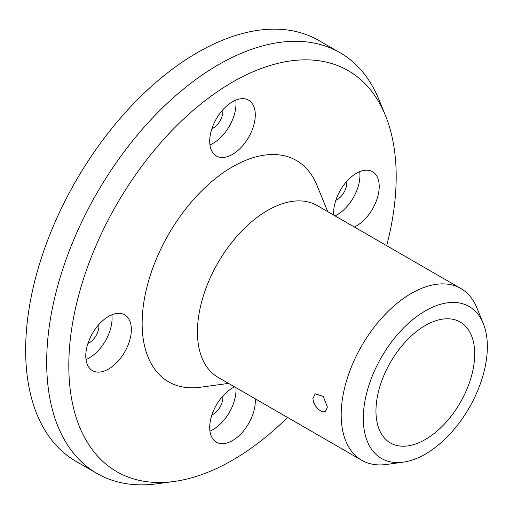 <?xml version="1.0" encoding="UTF-8"?>
<svg xmlns="http://www.w3.org/2000/svg" width="513" height="513" viewBox="0 0 513 513"><rect width="100%" height="100%" fill="white"/><g stroke="black" fill="none" stroke-linecap="round" stroke-linejoin="round"><path stroke-width="0.77" d="M487.35 346.685A87.71 50.64 -60 0 1 403.199 462.175A87.71 50.64 -60 0 1 381.473 357.176A87.71 50.64 -60 0 1 483.265 323.491A87.71 50.64 -60 0 1 487.35 346.685M483.265 323.491L476.808 307.691A99.163 57.251 120 0 0 460.886 288.524A99.163 57.251 120 0 0 384.468 315.091A99.163 57.251 120 0 0 341.183 414.882A99.163 57.251 120 0 0 361.723 460.276A99.163 57.251 120 0 0 386.283 464.483L403.199 462.175M327.397 406.924L325.46 411.503L323.241 411.888L320.522 410.887L317.694 408.681L315.213 405.591L313.507 402.045L312.904 398.556L315.213 393.753L323.241 396.421L327.397 406.924M460.886 288.524L317.143 205.533A99.163 57.251 120 0 0 240.725 232.1A99.163 57.251 120 0 0 197.441 331.892A99.163 57.251 120 0 0 217.98 377.286L361.723 460.276M375.965 410.996A69.813 40.303 120 0 0 390.425 442.956A69.813 40.303 120 0 0 460.232 402.647A69.813 40.303 120 0 0 460.232 322.036A69.813 40.303 120 0 0 406.437 340.741A69.813 40.303 120 0 0 375.965 410.996M209.945 431.074A32.229 18.609 120 0 0 213.216 429.458A32.229 18.609 120 0 0 235.909 387.642M211.895 414.934A13.633 7.875 120 0 0 213.216 414.28A13.633 7.875 120 0 0 222.77 396.1M255.192 398.774A32.229 18.609 -60 0 1 232.498 440.59A32.229 18.609 -60 0 1 216.39 442.187A32.229 18.609 -60 0 1 211.869 415.023A32.229 18.609 -60 0 1 234.582 386.873M86.011 359.517A32.229 18.609 120 0 0 111.834 314.79M87.96 343.383A13.633 7.875 120 0 0 98.836 324.549M85.78 355.881A32.229 18.609 -60 0 1 99.843 323.446A32.229 18.609 -60 0 1 124.678 314.809A32.229 18.609 -60 0 1 124.678 352.027A32.229 18.609 -60 0 1 92.449 370.63A32.229 18.609 -60 0 1 85.78 355.881M209.945 144.858A32.229 18.609 120 0 0 235.768 100.131M211.895 128.718A13.633 7.875 120 0 0 222.77 109.885M232.498 101.747A32.229 18.609 -60 0 1 248.613 100.15A32.229 18.609 -60 0 1 248.613 137.362A32.229 18.609 -60 0 1 216.39 155.971A32.229 18.609 -60 0 1 211.446 130.148A32.229 18.609 -60 0 1 232.498 101.747M335.079 215.883A32.229 18.609 120 0 0 359.94 175.324A32.229 18.609 120 0 0 359.703 171.688M335.829 200.275A13.633 7.875 120 0 0 346.794 182.917A13.633 7.875 120 0 0 346.705 181.442M333.745 215.114A32.229 18.609 -60 0 1 346.762 181.371A32.229 18.609 -60 0 1 372.547 171.708A32.229 18.609 -60 0 1 379.222 186.456A32.229 18.609 -60 0 1 354.361 227.022M386.674 245.676A231.498 133.656 120 0 0 385.417 115.438L378.96 99.637A242.95 140.267 120 0 0 339.952 52.672L318.913 40.527A242.95 140.267 120 0 0 131.7 105.614A242.95 140.267 120 0 0 25.65 350.11A242.95 140.267 120 0 0 75.969 461.328L97.002 473.473A242.95 140.267 120 0 0 157.177 483.772L174.093 481.47A231.498 133.656 120 0 0 287.511 417.435M339.952 52.672A242.95 140.267 120 0 0 152.733 117.759A242.95 140.267 120 0 0 46.683 362.255A242.95 140.267 120 0 0 97.002 473.473M385.417 115.438A231.498 133.656 120 0 0 202.802 102.433A231.498 133.656 120 0 0 68.806 365.679A231.498 133.656 120 0 0 174.093 481.47M327.724 211.645L316.912 185.199A127.788 73.782 120 0 0 216.108 178.024A127.788 73.782 120 0 0 142.139 323.337A127.788 73.782 120 0 0 200.256 387.257L228.561 383.397"/></g></svg>
